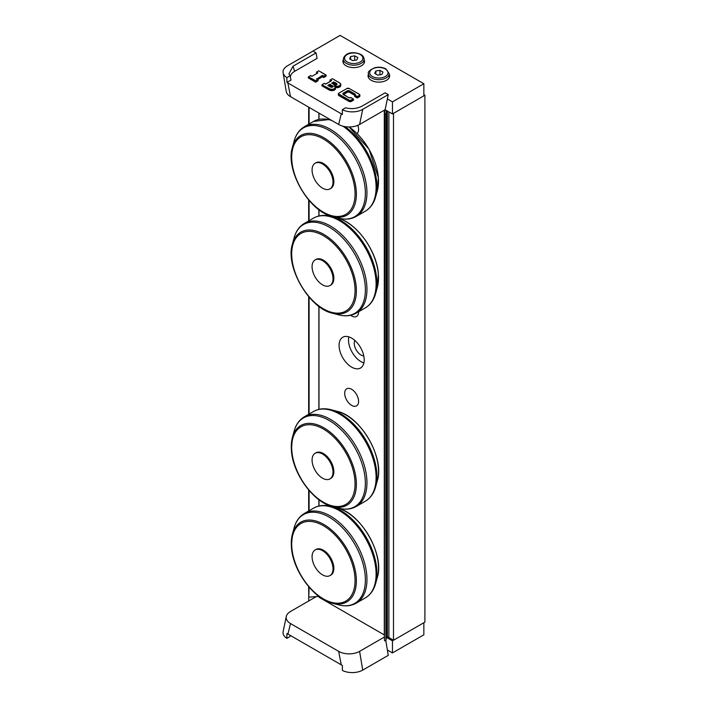 <?xml version="1.0" encoding="UTF-8"?>
<svg xmlns="http://www.w3.org/2000/svg" width="708" height="708" viewBox="0 0 708 708"><rect width="100%" height="100%" fill="white"/><g stroke="black" fill="none" stroke-linecap="round" stroke-linejoin="round"><path stroke-width="1.06" d="M348.823 336.866A17.762 10.257 -120 0 0 361.062 361.691A17.762 10.257 -120 0 0 363.877 362.947M363.788 355.956A9.62 5.558 60 0 1 361.062 355.044A9.62 5.558 60 0 1 354.823 340.442M351.637 367.125A17.762 10.257 60 0 1 340.035 351.478A17.762 10.257 60 0 1 342.761 337.247A17.762 10.257 60 0 1 360.522 347.495A17.762 10.257 60 0 1 360.522 368.01A17.762 10.257 60 0 1 351.637 367.125M358.593 311.75A9.841 5.682 60 0 1 356.558 316.432A9.841 5.682 60 0 1 350.637 315.281M357.823 125.334A9.841 5.682 60 0 1 357.089 133.564M351.637 389.303A9.841 5.682 60 0 1 358.062 397.976A9.841 5.682 60 0 1 356.558 405.861A9.841 5.682 60 0 1 346.716 400.179A9.841 5.682 60 0 1 346.716 388.816A9.841 5.682 60 0 1 351.637 389.303M423.853 94.615L424.897 95.217L393.498 113.342L393.498 640.244L424.897 622.12L424.897 95.217M393.498 640.244L388.896 637.581L388.896 111.899M318.989 596.455L318.989 597.225L384.294 634.926L384.294 110.2M318.989 506.025L318.989 499.777M318.989 409.348L318.989 306.422M318.989 215.984L318.989 209.745M318.989 119.307L318.989 113.103M315.14 549.966L315.98 549.479A14.797 8.549 60 0 1 330.786 558.028A14.797 8.549 60 0 1 330.778 575.117L329.946 575.595A14.797 8.549 60 0 1 323.529 575.374A14.797 8.549 60 0 1 312.122 557.895A14.797 8.549 60 0 1 315.14 549.966A14.797 8.549 60 0 1 329.946 558.506A14.797 8.549 60 0 1 329.946 575.595M315.14 453.279L315.98 452.801A14.797 8.549 60 0 1 330.786 461.342A14.797 8.549 60 0 1 330.778 478.44L329.946 478.918A14.797 8.549 60 0 1 323.529 478.696A14.797 8.549 60 0 1 312.122 461.218A14.797 8.549 60 0 1 315.14 453.279A14.797 8.549 60 0 1 329.946 461.828A14.797 8.549 60 0 1 329.946 478.918M384.727 113.926L384.453 640.651L384.727 113.926L385.904 113.979L385.904 640.882L386.4 637.581A0.885 0.513 180 0 1 387.365 637.111L388.896 637.191M386.488 110.501A0.885 0.513 0 0 0 386.4 110.678L386.4 637.581M385.904 113.979L386.4 110.678M384.453 640.651L384.453 113.74L385.055 109.758M384.727 640.82L385.904 640.882M308.776 586.782L308.776 596.968L308.67 586.667M308.67 510.972L308.67 489.989M308.67 414.295L308.67 296.625M308.67 220.94L308.67 199.948M308.67 124.263L308.67 107.147M308.776 596.968L309.095 587.162M318.874 596.375L309.095 597.127M359.177 95.465L357.292 96.545L355.071 95.27A1.779 1.027 0 0 0 354.885 93.952L349.655 90.925A1.779 1.027 0 0 0 347.141 90.925L343.371 93.102A1.779 1.027 0 0 0 343.371 94.553L348.601 97.571A1.779 1.027 0 0 0 350.885 97.686L353.522 99.209L353.522 100.173L351.434 101.386A1.779 1.027 180 0 1 348.92 101.386L338.866 95.58A1.779 1.027 180 0 1 338.353 94.854L338.353 93.89A1.779 1.027 0 0 0 338.866 94.615L339.079 94.252A1.478 0.858 180 0 1 339.079 93.04L347.035 88.456A1.478 0.858 180 0 1 349.124 88.456L359.177 94.252A1.478 0.858 180 0 1 359.177 95.465L359.381 95.819A1.779 1.027 0 0 0 359.903 95.102A1.779 1.027 0 0 0 359.381 94.376L359.177 94.252M357.292 96.545L357.292 97.031L359.381 95.819L359.381 96.792L357.292 97.996L357.292 97.031L354.673 95.518L354.673 96.492L357.292 97.996M349.336 88.571L359.319 94.235L359.903 96.067A1.779 1.027 180 0 1 359.381 96.792M332.45 87.04L329.972 85.615L329.972 84.163L327.777 85.429L328.193 85.668M329.972 85.615L329.123 86.102M336.318 84.801L333.849 83.376L333.849 81.924L331.654 83.199L332.07 83.438M333.849 83.376L332.99 83.871M334.264 85.916A3.407 1.965 180 0 1 334.264 88.695A3.407 1.965 180 0 1 329.45 88.695L321.919 84.827L329.247 89.058A3.699 2.133 0 0 0 333.273 89.518A3.699 2.133 0 0 0 335.557 87.544A3.699 2.133 0 0 0 334.477 86.031M322.335 84.588L324.326 83.34L325.583 84.163L331.229 80.898M331.654 80.659L330.096 80.004L331.14 80.845M330.397 79.933L332.379 78.685L339.495 82.889A3.407 1.965 180 0 1 339.495 85.668A3.407 1.965 180 0 1 334.68 85.668M330.309 81.332L329.972 80.172M334.902 86.243A3.699 2.133 0 0 0 338.76 86.429A3.699 2.133 0 0 0 340.796 84.526L340.796 85.491A3.699 2.133 180 0 1 335.557 87.438M334.415 85.898L335.557 88.509A3.699 2.133 180 0 1 333.273 90.482A3.699 2.133 180 0 1 329.247 90.022L321.919 85.792L321.919 84.827M316.697 73.473L316.432 72.181L318.777 70.827L326.105 75.154L326.105 76.128L323.698 77.517L323.698 76.552L326.105 75.154M325.68 74.915L323.698 76.552L322.441 75.34L316.786 79.084M316.37 78.845L317.919 79.641L318.042 80.774L315.635 82.163L315.635 81.199L318.042 79.809M317.626 79.57L315.635 81.199L308.307 76.968L310.715 75.482L311.971 76.305L317.839 72.924L316.582 72.198M315.635 80.721L308.431 76.8M323.698 77.517L322.441 76.791L322.441 75.827L316.874 79.039M322.441 76.791L317.715 79.517M315.635 82.163L308.307 77.942L308.307 76.968M354.885 93.952L354.673 94.314A1.478 0.858 180 0 1 355.106 94.916L354.788 95.35A1.478 0.858 0 0 0 354.673 95.279L349.442 92.261A1.478 0.858 0 0 0 347.345 92.261L343.584 94.43A1.478 0.858 0 0 0 343.469 94.509M294.634 71.331L292.997 66.233L316.06 52.923L317.104 58.357L294.634 71.331A14.797 8.549 0 0 0 290.307 77.075M289.997 75.827L291.041 80.048L286.944 82.42L286.855 77.632L289.997 75.827L288.926 73.889L292.997 66.233M286.855 77.632A14.797 8.549 180 0 1 283.103 72.729A14.797 8.549 180 0 1 287.368 65.862L340.123 35.4L423.853 83.739L392.453 101.864L387.373 98.934L388.267 94.615L385.125 92.801L362.071 106.112C357.159 108.687 351.619 109.262 345.469 107.846L342.327 109.66L342.415 114.439L286.944 82.42M364.089 59.614A10.806 6.239 180 0 1 364.54 61.384A10.806 6.239 180 0 1 361.372 65.791A10.806 6.239 180 0 1 349.602 67.145A10.806 6.239 180 0 1 342.929 61.384A10.806 6.239 180 0 1 343.371 59.614M389.214 74.11A10.806 6.239 180 0 1 389.657 75.88A10.806 6.239 180 0 1 386.488 80.296A10.806 6.239 180 0 1 374.718 81.65A10.806 6.239 180 0 1 368.045 75.88A10.806 6.239 180 0 1 368.487 74.11M312.918 51.109L316.06 52.923M388.267 94.615L362.717 109.368A14.797 8.549 180 0 1 342.327 109.66M341.274 113.891L338.663 124.466L290.519 96.669A14.797 8.549 180 0 1 286.253 91.456L283.103 72.729M387.373 98.934L385.125 109.722L359.593 124.466A14.797 8.549 180 0 1 338.663 124.466M287.899 83.075L290.519 96.669M423.853 83.739L423.853 95.819L392.453 113.953L385.125 109.722M392.453 113.953L392.453 101.864M290.209 635.465L289.997 636.554L286.855 638.368L286.944 633.483L342.415 665.511L342.327 670.396A14.797 8.549 0 0 0 362.717 670.095L388.267 655.351L387.373 649.997L392.453 652.935L423.853 634.802L423.853 622.721L392.453 640.846L392.453 652.935M315.98 596.782L290.519 611.482A14.797 8.549 0 0 0 286.289 616.5L283.138 631.616A14.797 8.549 0 0 0 286.855 638.368M287.899 634.138L290.519 623.562L338.663 651.36A14.797 8.549 0 0 0 359.593 651.36L384.453 637.005M286.289 616.5A14.797 8.549 0 0 0 290.519 623.562M341.274 664.954L338.663 651.36M385.842 640.873L387.373 649.997M308.732 596.667L308.732 600.968M386.488 637.404L392.453 640.846M379.957 70.358L382.975 72.101L381.869 74.482L377.745 75.128L374.727 73.384L375.833 70.995L379.957 70.358L379.957 74.782M375.833 74.021L375.833 70.995M354.681 55.835L357.814 57.507L356.867 59.915L352.788 60.649L349.655 58.968L350.602 56.56L354.681 55.835L354.681 60.304M350.602 59.472L350.602 56.56M315.14 163.247L315.98 162.769A14.797 8.549 60 0 1 326.928 166.265A14.797 8.549 60 0 1 333.804 180.469A14.797 8.549 60 0 1 330.778 188.399L329.946 188.886A14.797 8.549 60 0 1 315.14 180.336A14.797 8.549 60 0 1 315.14 163.247A14.797 8.549 60 0 1 321.565 163.468A14.797 8.549 60 0 1 332.964 180.947A14.797 8.549 60 0 1 329.946 188.886M315.14 259.924L315.98 259.447A14.797 8.549 60 0 1 326.928 262.942A14.797 8.549 60 0 1 333.804 277.147A14.797 8.549 60 0 1 330.778 285.076L329.946 285.563A14.797 8.549 60 0 1 315.14 277.014A14.797 8.549 60 0 1 315.14 259.924A14.797 8.549 60 0 1 321.565 260.146A14.797 8.549 60 0 1 332.964 277.625A14.797 8.549 60 0 1 329.946 285.563M337.362 508.052A46.029 26.577 60 0 1 368.974 535.974A46.029 26.577 60 0 1 377.346 577.312L375.629 583.56A51.268 29.603 -120 0 0 366.301 537.514A51.268 29.603 -120 0 0 331.087 506.415L337.362 508.052C360.708 512.928 384.798 554.656 377.346 577.312M291.422 546.85A46.029 26.577 -120 0 1 292.439 533.982L291.404 547.019C292.661 570.205 313.529 599.012 332.424 603.251A46.029 26.577 -120 0 0 346.84 548.753A46.029 26.577 -120 0 0 292.439 533.982L294.156 527.734A51.268 29.603 60 0 1 354.752 544.187A51.268 29.603 60 0 1 338.698 604.889C345.239 606.588 351.079 606.013 356.221 603.154A51.799 29.904 -120 0 0 356.221 543.337A51.799 29.904 -120 0 0 304.422 513.424L313.564 508.149A51.799 29.904 60 0 1 365.372 538.053A51.799 29.904 60 0 1 365.372 597.871C370.417 594.853 373.833 590.083 375.629 583.56M291.829 547.514A44.816 25.877 60 0 1 336.583 536.655A44.816 25.877 60 0 1 341.725 602.72A44.816 25.877 60 0 1 291.829 547.514M337.362 411.375A46.029 26.577 60 0 1 368.974 439.296A46.029 26.577 60 0 1 377.346 480.635L375.629 486.883A51.268 29.603 -120 0 0 366.301 440.836A51.268 29.603 -120 0 0 331.087 409.737L337.362 411.375C360.708 416.251 384.798 457.97 377.346 480.635M291.422 450.173A46.029 26.577 -120 0 1 292.439 437.305L291.404 450.341C292.661 473.528 313.529 502.335 332.424 506.574A46.029 26.577 -120 0 0 346.84 452.076A46.029 26.577 -120 0 0 292.439 437.305L294.156 431.057A51.268 29.603 60 0 1 354.752 447.509A51.268 29.603 60 0 1 338.698 508.211C345.239 509.91 351.079 509.335 356.221 506.477A51.799 29.904 -120 0 0 356.221 446.659A51.799 29.904 -120 0 0 304.422 416.746L313.564 411.472A51.799 29.904 60 0 1 365.372 441.376A51.799 29.904 60 0 1 365.372 501.193C370.417 498.175 373.833 493.405 375.629 486.883M291.829 450.837A44.816 25.877 60 0 1 336.583 439.978A44.816 25.877 60 0 1 341.725 506.043A44.816 25.877 60 0 1 291.829 450.837M387.365 637.111L387.365 111.014M308.776 107.209L308.776 124.201M308.776 200.072L308.776 220.878M308.776 296.749L308.776 414.233M308.776 490.104L308.776 510.91M309.095 510.725L309.095 490.485M309.095 414.047L309.095 297.121M309.095 220.692L309.095 200.444M309.095 124.015L309.095 107.395M318.874 113.041L318.874 119.333M318.874 209.656L318.874 216.011M318.874 306.334L318.874 409.374M318.874 499.698L318.874 506.052M346.823 88.571L349.124 88.456M339.079 93.04L338.353 93.89A1.779 1.027 0 0 1 338.866 93.164L347.035 88.456M349.655 90.925L354.673 94.314L354.673 95.279M338.866 95.58L338.866 94.615L349.124 100.049L339.079 94.252M347.141 90.925L347.345 91.288A1.478 0.858 180 0 1 349.442 91.288L349.442 92.261M348.92 101.386L348.92 100.412A1.779 1.027 0 0 0 351.434 100.412L351.221 100.049A1.478 0.858 180 0 1 349.124 100.049M343.371 93.102L347.345 91.288L347.345 92.261M353.106 98.961L351.221 100.049M351.434 101.386L351.434 100.412L353.522 99.209M348.601 97.571L343.15 94.067A1.478 0.858 180 0 0 343.389 94.545L343.584 94.677M343.15 94.067A1.478 0.858 180 0 1 343.584 93.465L343.584 94.43M353.398 99.032L350.903 97.598L348.814 97.677M328.282 85.624L329.972 84.641L332.486 86.093L329.972 84.163M327.777 85.429L330.707 87.102M330.494 87.004A1.558 0.894 0 0 0 332.698 87.004A1.558 0.894 0 0 0 332.698 85.73M332.486 87.022L332.486 86.093A1.257 0.726 180 0 1 332.857 86.606A1.257 0.726 180 0 1 332.583 87.057M331.654 83.199L334.371 84.765A1.558 0.894 0 0 0 336.565 84.765A1.558 0.894 0 0 0 336.565 83.5L333.849 81.924M332.158 83.385L333.849 82.411L336.565 83.5M336.362 84.783L336.362 83.863A1.257 0.726 180 0 1 336.725 84.376A1.257 0.726 180 0 1 336.45 84.827M329.45 88.695L329.247 90.022M339.495 82.889L339.707 83.013A3.699 2.133 0 0 1 340.796 84.526L339.645 82.88L332.379 78.685L330.096 80.004M323.698 76.066L322.441 75.34M308.732 76.73L310.715 75.579L311.971 76.305L317.839 72.924M362.717 109.368L359.593 124.466M362.717 670.095L359.593 651.36M385.338 68.995A9.177 5.301 180 0 1 381.223 77.862A9.177 5.301 180 0 1 369.983 71.366A9.177 5.301 180 0 1 385.338 68.995M368.487 73.712A10.363 5.983 -0 0 0 378.851 79.685A10.363 5.983 -0 0 0 389.214 73.712L385.931 68.933C382.665 67.216 379.001 66.8 374.939 67.694C369.62 70.057 367.47 72.057 368.487 73.712L368.487 77.65M359.965 54.357A9.177 5.301 180 0 1 356.443 63.304A9.177 5.301 180 0 1 344.787 57.065A9.177 5.301 180 0 1 359.965 54.357M343.371 59.207A10.363 5.983 0 0 0 353.734 65.189A10.363 5.983 0 0 0 364.089 59.207C364.018 57.18 362.823 55.534 360.522 54.277C348.177 49.569 343.38 56.631 343.371 59.207L343.371 63.154M349.115 126.971A46.029 26.577 60 0 1 378.364 177.735A46.029 26.577 60 0 1 377.346 190.602L378.382 177.566L369.054 149.22L349.177 126.971M377.346 190.602L375.629 196.851A51.268 29.603 -120 0 0 376.762 182.514A51.268 29.603 -120 0 0 345.15 126.652M342.911 126.174A51.799 29.904 60 0 1 375.939 183.39A51.799 29.904 60 0 1 365.372 211.161C370.417 208.134 373.833 203.364 375.629 196.851M292.439 147.273C284.988 169.938 309.077 211.657 332.424 216.533A46.029 26.577 -120 0 0 356.23 190.505A46.029 26.577 -120 0 0 326.645 139.511A46.029 26.577 -120 0 0 292.439 147.273L294.156 141.025A51.268 29.603 60 0 1 332.264 132.378A51.268 29.603 60 0 1 365.213 189.186A51.268 29.603 60 0 1 338.698 218.17C345.239 219.878 351.079 219.303 356.221 216.436A51.799 29.904 -120 0 0 366.788 188.664A51.799 29.904 -120 0 0 342.734 138.954A51.799 29.904 -120 0 0 304.422 126.714L313.564 121.431A51.799 29.904 60 0 1 331.831 120.519M354.929 190.363A44.816 25.877 60 0 1 310.184 201.222A44.816 25.877 60 0 1 305.033 135.157A44.816 25.877 60 0 1 354.929 190.363M378.364 274.412A46.029 26.577 60 0 1 377.346 287.28L378.382 274.244C377.125 251.048 356.266 222.259 337.362 218.02A46.029 26.577 60 0 1 378.364 274.412M377.346 287.28L375.629 293.528A51.268 29.603 -120 0 0 376.762 279.191A51.268 29.603 -120 0 0 331.087 216.382L337.362 218.02M292.439 243.95C284.988 266.615 309.077 308.334 332.424 313.21A46.029 26.577 -120 0 0 356.23 287.191A46.029 26.577 -120 0 0 326.645 236.189A46.029 26.577 -120 0 0 292.439 243.95L294.156 237.702A51.268 29.603 60 0 1 332.264 229.056A51.268 29.603 60 0 1 365.213 285.864A51.268 29.603 60 0 1 338.698 314.848C345.239 316.556 351.079 315.98 356.221 313.113A51.799 29.904 -120 0 0 366.788 285.342A51.799 29.904 -120 0 0 342.734 235.631A51.799 29.904 -120 0 0 304.422 223.392L313.564 218.108A51.799 29.904 60 0 1 351.885 230.348A51.799 29.904 60 0 1 375.939 280.067A51.799 29.904 60 0 1 365.372 307.838C370.417 304.812 373.833 300.05 375.629 293.528M354.929 287.041A44.816 25.877 60 0 1 310.184 297.9A44.816 25.877 60 0 1 305.033 231.835A44.816 25.877 60 0 1 354.929 287.041M313.564 508.149C318.706 505.291 324.547 504.707 331.087 506.415M356.221 603.154L365.372 597.871M294.156 527.734C295.953 521.221 299.369 516.451 304.422 513.424M332.424 603.251L338.698 604.889M313.564 411.472C318.706 408.604 324.547 408.029 331.087 409.737M356.221 506.477L365.372 501.193M294.156 431.057C295.953 424.543 299.369 419.773 304.422 416.746M332.424 506.574L338.698 508.211M332.857 86.606C332.866 87.049 332.132 87.181 330.645 86.987L328.07 85.5M336.725 84.376L334.521 84.748L331.946 83.27M322.043 84.659L324.326 83.34L325.583 84.057L331.353 80.73M316.432 72.181L318.777 70.827L325.981 74.986M316.662 78.915L317.919 79.641M389.214 73.712L389.214 77.65M364.089 59.207L364.089 63.154M313.564 121.431L329.928 119.422M356.221 216.436L365.372 211.161M294.156 141.025C295.953 134.502 299.369 129.732 304.422 126.714M332.424 216.533L338.698 218.17M313.564 218.108C318.706 215.25 324.547 214.674 331.087 216.382M356.221 313.113L365.372 307.838M294.156 237.702C295.953 231.18 299.369 226.41 304.422 223.392M332.424 313.21L338.698 314.848"/></g></svg>
